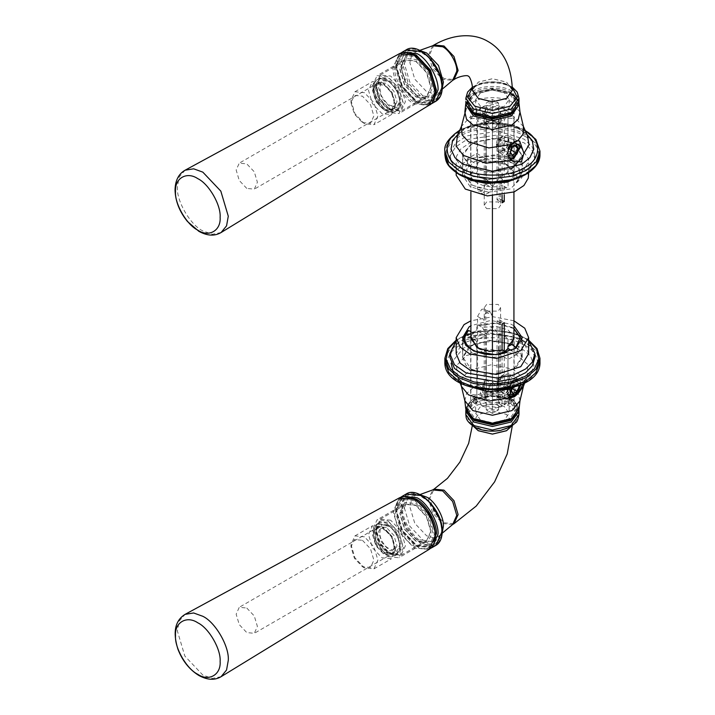 <?xml version="1.0" encoding="UTF-8"?>
<svg xmlns="http://www.w3.org/2000/svg" width="715" height="715" viewBox="0 0 715 715"><rect width="100%" height="100%" fill="white"/><g stroke="black" fill="none" stroke-linecap="round" stroke-linejoin="round"><path stroke-width="0.54" stroke-dasharray="3.58 2.68" d="M487.809 389.201L492.438 383.812L492.438 315.556L490.311 312.366L485.351 313.483L484.234 319.918L484.234 388.897L484.511 390.667L485.655 390.444L485.655 398.3L484.234 400.954L486.629 404.297L497.023 404.86L497.023 320.999L499.168 319.757L499.168 403.618L500.589 400.954L498.194 397.62C494.968 396.012 491.5 395.824 487.809 397.057L487.809 389.201L482.732 386.27L485.753 379.951L485.753 311.704L484.555 309.041L481.651 309.336L477.549 316.432L477.549 384.688L478.755 387.342L480.578 387.512L480.578 393.751C478.21 395.02 474.983 395.189 470.89 394.26L481.651 405.62L492.412 406.683C496.505 407.613 499.731 407.443 502.1 406.174L502.1 350.046M480.578 393.751L481.981 396.181L485.655 398.3M497.023 404.86L500.688 406.978L491.652 408.631L483 406.397L479.122 401.401L481.981 396.181M500.688 406.978L502.1 406.174M486.629 311.114L498.194 311.114L500.589 307.781L498.194 304.438L486.629 304.438L484.234 307.781L486.629 311.114M480.578 387.512L485.655 390.444M504.245 350.994L504.245 404.931L502.842 405.736L499.168 403.618M499.168 319.757L504.245 322.688M497.023 320.999L502.1 323.931M487.809 397.057L484.135 394.939L482.732 392.508L482.732 386.27M504.245 404.931C506.613 403.475 509.84 399.908 513.933 394.26C504.147 395.645 502.198 394.528 492.412 381.837C488.327 387.485 485.092 391.051 482.732 392.508M484.135 394.939C495.62 389.085 512.977 399.104 502.842 405.736M502.1 195.347L502.1 120.549C499.731 122.015 496.505 125.572 492.412 131.229C482.625 118.538 480.686 117.412 470.89 118.797L470.89 192.022M470.89 339.125L470.89 394.26M470.89 118.797C474.983 113.149 478.21 109.592 480.578 108.126L480.578 114.364L477.549 120.683L477.549 188.939L478.755 191.593L481.651 191.307L485.753 184.202L485.753 115.946L484.555 113.292L482.732 113.122L482.732 106.884C485.092 105.614 488.327 105.445 492.412 106.374L492.412 381.837M492.412 131.229L492.412 196.116M492.412 351.351L492.412 406.683M513.933 394.26L513.933 339.125M513.933 192.022L513.933 118.797C509.84 117.868 506.613 118.038 504.245 119.307L504.245 194.963M485.655 109.44L485.655 117.296L484.234 124.544L484.234 193.148L484.511 194.918L488.488 192.987L492.438 188.054L492.438 119.807L490.311 116.617L487.809 116.053L487.809 108.197C491.5 106.973 494.968 107.161 498.194 108.76L500.589 112.103L499.168 114.758L499.168 198.627L497.023 199.869L497.023 116.009L486.629 115.446L484.234 112.103L485.655 109.44L481.981 107.322L480.578 108.126M486.629 208.619L498.194 208.619L500.589 205.285L498.194 201.943L486.629 201.943L484.234 205.285L486.629 208.619M484.234 112.103L484.234 124.544L477.549 120.683M482.732 113.122L487.809 116.053M502.1 120.549L500.688 118.127L497.023 116.009M497.023 199.869L502.1 202.801M499.168 114.758L502.842 116.885L505.702 111.665L501.832 106.669L493.171 104.426L484.135 106.079L487.809 108.197M499.168 198.627L502.1 200.316M502.842 116.885L504.245 119.307M482.732 106.884L484.135 106.079M485.655 117.296L480.578 114.364M481.981 107.322C471.855 113.953 489.203 123.972 500.688 118.127M492.412 106.374L503.172 107.447L513.933 118.797M509.741 144.421L507.105 156.487L508.24 157.568L512.995 157.103L516.239 154.252L519.716 145.449L518.875 142.178L517.749 141.096L509.741 144.421M499.964 138.773L503.217 135.93L507.972 135.457L509.098 136.538L506.47 148.613L498.462 151.929L497.327 150.847L496.487 147.576L499.964 138.773M497.354 139.55L496.702 142.571L498.981 142.008L499.642 138.987L498.167 138.835L497.354 139.55M512.306 155.092L504.236 150.436L508.115 148.282L510.126 143.277L514.764 145.958M508.115 148.282L511.288 150.105M510.126 143.277L508.249 140.444L516.31 145.1M508.249 140.444L504.361 142.598L512.432 147.254M504.361 142.598L502.359 147.594L504.236 150.436M502.359 147.594L510.43 152.25M456.179 175.193L456.536 172.279L460.907 164.861L470.613 158.489L497.461 154.476L519.528 161.313L528.644 175.193M497.461 138.451L519.528 145.288L528.644 159.168L528.296 162.082L523.916 169.5L514.219 175.872L487.371 179.885L465.304 173.039L456.179 159.168L456.536 156.254L460.907 148.836L470.613 142.455L497.461 138.451M488.265 192.237L470.113 186.606L462.605 175.193L462.9 172.798L474.474 161.447L496.568 158.149L514.72 163.78L522.218 175.193L521.923 177.588L510.349 188.939L488.265 192.237M511.958 168.454L488.265 172.512L470.113 166.881L462.605 155.468L462.9 153.073L474.474 141.731L496.568 138.433L514.72 144.055L522.218 155.468L522.218 175.193M486.495 179.769L460.603 171.752L452.524 163.958L449.905 155.468L450.316 152.054L455.455 143.349L466.832 135.868L498.328 131.167L524.22 139.193L532.3 146.986L534.927 155.468L534.507 158.891L529.377 167.596L517.991 175.068L486.495 179.769M457.537 173.2L449.905 159.168L450.316 155.745L455.455 147.04L466.832 139.568L498.328 134.858L524.22 142.884L532.3 150.677L534.927 159.168L534.507 162.582L525.016 174.916M513.933 320.803L492.858 316.718L470.89 320.803M528.644 353.666L524.765 344.237L514.97 337.292L488.309 332.877L464.053 340.644L456.179 353.666M469.085 346.65L462.605 357.357L465.805 365.106L473.866 370.826L495.79 374.454L515.738 368.064L522.218 357.357L519.027 349.608L510.966 343.888L489.033 340.26L469.085 346.65M513.933 325.727L510.966 324.163L490.615 320.463L470.89 325.727M534.927 357.357L530.369 346.301L518.875 338.15L487.594 332.976L471.221 336.086L459.146 342.083L452.47 348.965L449.905 357.357M528.644 340.823L518.875 334.45L487.594 329.275L471.221 332.386L459.146 338.383L456.179 340.823M386.377 107.822L393.894 108.564L397.004 101.691L393.894 91.216L386.377 83.289L378.87 82.547L375.759 89.42L378.87 99.894L386.377 107.822L387.995 108.752L379.343 99.617L375.759 87.561L379.343 79.633L387.995 80.491L396.646 89.625L400.23 101.691L396.646 109.61L387.995 108.752M387.995 112.478L377.055 100.94L372.524 85.693L377.055 75.683L387.995 76.764L398.934 88.311L403.457 103.55L398.934 113.569L387.995 112.478M246.773 188.42L239.266 180.493L236.156 170.018L239.266 163.145L246.773 163.887L254.29 171.815L257.4 182.289L254.29 189.162L246.773 188.42M415.433 96.641L426.363 97.723L430.895 87.713L426.363 72.465L415.433 60.927L404.493 59.837L399.962 69.856L404.493 85.094L416.237 97.106L404.726 84.96L399.962 68.917L404.726 58.389L416.237 59.524L427.74 71.67L432.512 87.713L427.74 98.25L416.237 97.106M435.283 94.148L430.028 102.2L416.237 100.833L402.447 86.283L396.736 67.058L402.447 54.429L410.07 53.393M414.897 101.61L401.106 87.051L395.395 67.836L401.106 55.207L414.897 56.574L428.678 71.134L434.389 90.349L428.678 102.978L414.897 101.61M386.377 527.438L378.87 526.696L375.759 533.578L378.87 544.044L386.377 551.98L393.894 552.722L397.004 545.84L393.894 535.374L386.377 527.438M387.995 524.649L396.646 533.783L400.23 545.84L396.646 553.768L387.995 552.909L379.343 543.775L375.759 531.71L379.343 523.791L387.995 524.649M387.995 520.913L398.934 532.461L403.457 547.708L398.934 557.718L387.995 556.636L377.055 545.089L372.524 529.851L377.055 519.832L387.995 520.913M246.773 608.036L254.29 615.973L257.4 626.438L254.29 633.32L246.773 632.578L239.266 624.642L236.156 614.176L239.266 607.294L246.773 608.036M415.433 505.076L404.493 503.995L399.962 514.005L404.493 529.252L415.433 540.799L426.363 541.881L430.895 531.862L426.363 516.623L415.433 505.076M416.237 503.682L427.74 515.828L432.512 531.862L427.74 542.399L416.237 541.264L404.726 529.118L399.962 513.075L404.726 502.538L416.237 503.682M435.283 538.297L430.028 546.358L416.237 544.991L402.447 530.432L396.736 511.207L402.447 498.587L412.055 498.06M414.897 500.732L428.678 515.283L434.389 534.507L428.678 547.127L414.897 545.768L401.106 531.209L395.395 511.985L401.106 499.365L414.897 500.732M514.13 173.977L507.981 173.468L507.981 144.618C509.223 141.499 509.223 139.085 507.981 137.396L507.981 115.544L514.13 111.987L507.981 108.43L507.981 166.363L514.13 173.977L514.13 111.987M508.079 182.379L498.57 176.882C502.994 175.819 506.131 174.004 507.981 171.448L517.499 176.945L508.079 182.379L508.079 187.035L506.703 187.786L502.439 185.328L498.57 178.902L492.412 186.517L492.412 124.526L498.57 120.969L498.57 142.83C497.327 145.958 497.327 148.363 498.57 150.052L498.57 178.902M476.851 115.544L476.851 173.468L470.693 173.977L470.693 111.987L476.851 115.544L475.672 111.987L476.851 108.43L470.693 111.987M492.412 161.438L498.57 160.929L498.57 102.996L492.412 99.448L486.254 102.996L486.263 160.929L492.412 161.438L492.412 99.448M498.57 102.996L486.254 102.996M507.981 115.544L509.151 111.987L507.981 108.43M492.412 186.517L486.254 178.902L486.254 120.969L492.412 124.526M470.693 173.977L476.842 166.363L476.851 108.43M476.744 153.412L486.263 158.909C481.83 159.972 478.693 161.787 476.851 164.343L467.333 158.846L476.744 153.412L476.744 158.069L478.129 160.419L482.384 162.886L486.263 160.929M486.254 120.969L498.57 120.969M498.57 142.83L504.245 137.763L507.981 137.396L507.552 136.967L516.981 142.419L512.995 142.812L507.346 152.599L509 156.254L512.995 155.861L518.643 146.075L516.981 142.419M507.981 144.618L504.799 150.436L499.562 150.802L498.57 150.052M507.981 173.468L511.851 179.894L516.114 182.352L517.499 181.601L517.499 176.945M507.981 166.363L504.245 163.083L498.57 160.929M482.384 162.886L495.781 161.626L507.882 165.174L514.022 172.163L511.851 179.894M509.652 158.14L507.346 153.68L508.964 147.746M510.653 159.427L508.705 158.936L506.533 154.145L513.933 141.338L519.421 140.989M476.842 166.363L472.973 168.32L468.709 165.853L467.333 163.503L467.333 158.846M502.439 185.328C484.743 191.334 462.569 178.536 472.973 168.32M476.851 173.468L480.578 176.748L486.254 178.902M467.333 163.503L462.837 172.556L471.498 184.631C482.741 190.262 494.932 191.066 508.079 187.035M513.325 143.393L492.412 138.397L471.498 143.393L462.837 155.468L471.498 167.542L492.412 172.547L513.325 167.542L521.986 155.468L513.325 143.393M517.499 181.601L521.986 172.556L513.325 160.482L495.763 155.584L476.744 158.069M478.129 160.419C490.347 156.799 501.635 157.595 511.985 162.805C521.012 168.785 522.388 175.3 516.114 182.352M506.703 187.786L489.06 189.967L472.847 185.4L464.947 176.042L468.709 165.853M509.759 92.655L516.945 102.665L509.759 112.684L492.412 116.831L475.064 112.684L467.878 102.665L475.064 92.655L492.412 88.499L509.759 92.655M471.248 111.388L467.878 104.22L475.064 94.201L492.412 90.054L509.759 94.201L516.945 104.22L513.576 111.388M362.442 122.578L370.522 123.373L373.874 115.973L370.522 104.712L362.442 96.176L354.354 95.372L351.011 102.772L354.354 114.043L362.442 122.578L364.453 123.74L354.944 113.703L351.011 100.449L354.944 91.743L364.453 92.682L373.972 102.719L377.904 115.973L373.972 124.687L364.453 123.74M381.944 82.591L372.435 81.644L368.493 90.349L372.435 103.604L381.944 113.649L391.454 114.588L395.395 105.883L391.454 92.628L381.944 82.591L383.955 83.753L392.043 92.289L395.395 103.55L392.043 110.95L383.955 110.155L375.876 101.619L372.524 90.349L375.876 82.949L383.955 83.753M383.955 109.377L376.349 101.342L373.203 90.742L376.349 83.771L383.955 84.531L391.57 92.557L394.716 103.166L391.57 110.128L383.955 109.377M416.237 95.318L426.649 96.355L430.966 86.819L426.649 72.304L416.237 61.311L405.825 60.283L401.508 69.811L405.825 84.325L416.237 95.318M504.245 92.727L492.412 89.902L480.578 92.727L475.672 99.564L480.578 106.392L492.412 109.225L504.245 106.392L509.151 99.564L504.245 92.727M389.335 109.297L398.8 110.235L402.724 101.575L398.8 88.383L389.335 78.391L379.88 77.461L375.956 86.122L379.88 99.314L390.685 110.074L380.273 99.081L375.956 84.567L380.273 75.03L390.685 76.067L401.097 87.06L405.414 101.575L401.097 111.111L390.685 110.074M389.335 106.267L381.73 98.241L378.584 87.632L381.73 80.67L389.335 81.421L396.95 89.455L400.096 100.055L396.95 107.027L389.335 106.267M507.981 348.491L507.981 375.312C509.223 377.002 509.223 379.415 507.981 382.534L507.981 404.395L514.13 400.838L507.981 397.29L507.981 339.357L514.13 338.847L514.13 400.838M498.57 409.829L498.57 387.968C497.327 386.279 497.327 383.875 498.57 380.746L498.57 351.905L492.412 351.387L492.412 413.377L498.57 409.829L486.254 409.829L492.412 413.377M504.906 351.369L498.57 353.925L508.079 359.413L508.079 354.756L506.703 352.406M467.333 331.224L467.333 335.889L476.842 341.386L476.842 339.357L470.693 338.847L470.693 400.838L476.851 404.395L476.851 346.471M498.57 333.932L498.57 391.856L492.412 388.299L486.254 391.856L486.263 333.923L492.412 326.308L498.57 333.932C502.994 334.995 506.131 336.801 507.981 339.357M492.412 326.308L492.412 388.299M498.57 391.856L486.254 391.856M467.333 335.889L476.744 330.455L486.263 335.943C481.83 337.015 478.693 338.821 476.851 341.377L476.851 397.29L475.672 400.838L476.851 404.395M476.851 397.29L470.693 400.838M507.981 404.395L509.151 400.838L507.981 397.29M492.412 351.387L486.254 351.905L486.254 409.829M498.57 380.746C502.94 375.831 506.068 374.025 507.981 375.312L516.981 380.335L518.643 383.991L512.995 393.777L509 394.171L507.346 390.515L512.995 380.729L516.981 380.335M498.57 387.968L499.562 388.719L504.245 388.728L507.981 382.534M512.995 380.729L513.933 380.183L507.346 391.597L513.933 395.404L520.52 383.991L513.933 380.183M516.114 346.972L517.499 349.322L517.499 353.979L511.815 350.699M517.499 353.979L508.079 359.413M476.744 330.455L476.744 325.79L478.129 325.039L482.384 327.497L495.781 326.246L507.882 329.794L513.933 336.461M482.384 327.497L486.263 333.923M521.28 384.491L519.162 378.736L513.933 379.254L506.533 392.07L508.991 397.004M513.477 387.369L523.809 381.426L523.514 383.41M502.439 349.948L498.57 351.905M476.842 339.357L472.973 332.931L470.89 331.733M479.005 348.697L486.254 351.905M480.578 349.751L476.95 347.651M470.89 336.461L472.973 332.931M517.499 349.322L521.977 339.813M513.933 328.56L495.763 323.305L476.744 325.79M462.846 339.813L471.498 352.352C482.741 357.983 494.932 358.787 508.079 354.756M471.498 369.432L492.412 374.437L513.325 369.432L521.986 357.357L513.325 345.282L492.412 340.286L471.498 345.282L462.837 357.357L471.498 369.432M478.129 325.039L495.763 322.858L511.985 327.425L513.933 328.677M472.016 418.034L467.878 410.16L475.064 400.141L492.412 395.994L509.759 400.141L516.945 410.16L512.807 418.034M509.759 398.586L516.945 408.605L509.759 418.624L492.412 422.771L475.064 418.624L467.878 408.605L475.064 398.586L492.412 394.439L509.759 398.586M362.442 540.326L370.522 548.861L373.874 560.131L370.522 567.531L362.442 566.727L354.354 558.201L351.011 546.93L354.354 539.53L362.442 540.326M364.453 536.831L354.944 535.893L351.011 544.598L354.944 557.852L364.453 567.898L373.972 568.836L377.904 560.131L373.972 546.877L364.453 536.831M381.944 526.74L391.454 536.777L395.395 550.032L391.454 558.746L381.944 557.798L372.435 547.762L368.493 534.507L372.435 525.802L381.944 526.74L383.955 527.902L375.876 527.107L372.524 534.507L375.876 545.768L383.955 554.304L392.043 555.108L395.395 547.708L392.043 536.438L383.955 527.902M383.955 528.68L376.349 527.929L373.203 534.892L376.349 545.5L383.955 553.526L391.57 554.286L394.716 547.315L391.57 536.715L383.955 528.68M416.237 505.469L426.649 516.462L430.966 530.977L426.649 540.504L416.237 539.476L405.825 528.483L401.508 513.969L405.825 504.433L416.237 505.469M504.245 406.433L492.412 403.6L480.578 406.433L475.672 413.261L480.578 420.098L492.412 422.931L504.245 420.098L509.151 413.261L504.245 406.433M389.335 522.549L398.8 532.541L402.724 545.724L398.8 554.393L389.335 553.455L379.88 543.463L375.956 530.271L379.88 521.61L389.335 522.549M390.685 520.216L380.273 519.188L375.956 528.725L380.273 543.239L390.685 554.232L401.097 555.26L405.414 545.724L401.097 531.209L390.685 520.216M389.335 525.579L381.73 524.819L378.584 531.79L381.73 542.39L389.335 550.425L396.95 551.176L400.096 544.213L396.95 533.605L389.335 525.579M509.929 390.551L512.637 384.607L519.984 382.811L520.627 384.786M513.933 395.565L517.186 392.714L520.654 383.91L519.814 380.639L518.688 379.558L510.68 382.882L507.882 394.68M500.902 377.234L504.155 374.383L508.91 373.918L510.045 375L507.409 387.074L499.401 390.39L498.275 389.309L497.434 386.037L500.902 377.234M512.378 388.191L513.37 385.716L517.258 383.562L518.616 385.617M498.301 378.012L497.64 381.032L499.928 380.469L500.58 377.449L499.115 377.297L498.301 378.012M513.245 393.554L505.174 388.897L509.062 386.735L511.064 381.739L518.116 385.814M509.062 386.735L512.235 388.567M511.064 381.739L509.187 378.905L517.258 383.562M509.187 378.905L505.308 381.059L513.37 385.716M505.308 381.059L503.297 386.055L505.174 388.897M503.297 386.055L511.368 390.712M477.549 316.432L484.234 320.293M485.753 311.704L492.438 315.556M477.549 384.688L484.234 388.549M485.753 379.951L492.438 383.812M477.549 188.939L484.234 192.791M485.753 184.202L492.438 188.054M485.753 115.946L492.438 119.807M414.897 102.442C427.087 107.992 433.826 104.104 435.113 90.769C436.016 79.74 424.898 60.48 414.897 55.743C402.697 50.193 395.958 54.081 394.671 67.424C393.768 78.453 404.887 97.705 414.897 102.442M429.188 105.168L414.101 103.827C403.698 98.911 392.133 78.882 393.08 67.407L399.453 53.679M221.087 232.536L212.364 234.279L202.828 230.918C190.235 224.957 176.239 200.718 177.383 186.829L179.233 176.891L185.105 170.206M414.897 499.901C402.697 494.342 395.958 498.239 394.671 511.574C393.768 522.602 404.887 541.863 414.897 546.591C427.087 552.15 433.826 548.253 435.113 534.918C436.016 523.889 424.898 504.629 414.897 499.901M429.188 549.326L414.101 547.985L399.238 532.291L393.08 511.565L399.453 497.828M221.087 676.694L212.364 678.437L202.828 675.067L184.836 656.066L177.383 630.988L179.233 621.049L185.105 614.355M525.659 132.927L517.642 128.253C523.541 131.274 526.785 133.625 527.357 135.323L515.247 125.447L490.222 120.924L466.305 127.136L457.466 135.323C458.708 133.464 460.755 131.712 463.606 130.059L459.164 132.927M517.642 128.253L492.412 123.32L467.181 128.253C484.001 121.809 500.822 121.809 517.642 128.253M519.993 112.085L511.994 102.254C503.181 96.15 481.642 96.15 472.829 102.254L466.243 108.323M523.434 126.51L512.977 116.027L491.223 111.638L470.104 116.965L461.39 126.51M465.831 98.286L473.616 87.302C482.071 81.447 502.752 81.447 511.216 87.302L519.001 98.286M512.342 87.507L510.001 85.943C502.082 80.464 482.741 80.464 474.823 85.943L472.356 87.605M519.019 101.494L511.225 90.859C502.761 84.996 482.071 84.996 473.598 90.859L465.992 99.886M510.421 92.271C520.136 99.206 520.136 106.133 510.421 113.068C502.314 118.672 482.509 118.672 474.402 113.068C464.696 106.133 464.696 99.206 474.402 92.271C482.509 86.667 502.314 86.667 510.421 92.271M465.68 104.542L473.491 94.183C482.008 88.294 502.815 88.294 511.332 94.183L519.153 104.542M517.624 106.848L516.713 99.546L510.528 93.763C502.377 88.124 482.455 88.124 474.304 93.763L468.236 99.34L467.083 106.41M405.342 52.418L398.353 57.209L396.065 66.674L401.973 86.551L416.237 101.61L425.872 104.345L433.567 100.243M431.878 103.55L417.042 102.075L402.205 86.417L396.065 65.735L402.205 52.159M406.111 49.907L399.962 63.483L406.111 84.164L420.947 99.823L435.784 101.298M421.716 98.724C411.617 93.942 400.391 74.503 401.303 63.367C402.608 49.907 409.409 45.983 421.716 51.587C431.815 56.36 443.041 75.808 442.129 86.935C440.824 100.404 434.023 104.327 421.716 98.724M432.664 45.769L428.526 54.912L432.664 68.828L442.648 79.374L452.64 80.366M442.236 88.419L440.985 90.608L434.595 93.951L426.632 91.681L414.772 79.159L409.865 62.634L411.876 54.599L417.971 50.738L420.492 50.756M439.904 74.771L441.754 85.201L441.396 89.178L434.738 98.018L423.03 96.007L409.793 82.037L404.315 63.581L408.426 52.436L419.41 51.096L423.03 52.776L431.145 59.595M441.763 86.283C440.512 99.251 433.96 103.04 422.1 97.633L408.194 82.958L402.438 63.581L408.194 50.845L422.1 52.231L429.313 57.978L440.395 77.157L441.763 86.283M512.387 90.269L506.533 82.136L492.412 78.766L478.29 82.136L472.445 90.269M512.387 90.242L506.533 82.091L492.412 78.713L478.29 82.091L472.445 90.242M434.014 44.991L429.876 54.134L434.014 68.059L443.997 78.596L453.98 79.588M525.23 136.52C542.935 145.047 542.935 165.889 525.23 174.415C510.456 184.64 474.367 184.64 459.593 174.415C441.897 165.889 441.897 145.047 459.593 136.52C474.367 126.305 510.456 126.305 525.23 136.52M539.959 154.538L536.053 143.635L526.034 135.126C510.903 124.651 473.92 124.651 458.789 135.126L448.779 143.635L444.864 154.538M539.959 151.124L536.053 140.22L526.034 131.712C510.903 121.237 473.92 121.237 458.789 131.712L448.779 140.22L444.864 151.124M524.998 130.657L524.604 130.425C510.117 120.397 474.715 120.397 460.228 130.425L459.834 130.657M523.934 381.721L527.357 377.511L527.706 364.346L515.247 353.862L490.222 349.34L466.305 355.543L456.563 365.508L457.466 377.511L463.392 383.803L466.082 385.573M453.721 374.249L463.043 382.48L467.181 384.572L492.412 389.505L517.642 384.572L521.78 382.48L530.53 375.053L533.944 365.526L530.53 355.999L521.78 348.571C508.562 339.419 476.262 339.419 463.043 348.571L451.094 363.113M519.993 400.74L518.295 393.572L511.994 387.968C503.181 381.864 481.642 381.864 472.829 387.968L466.538 393.572L464.839 400.74M523.434 386.315L522.004 376.653L512.977 369.163L491.223 364.775L470.104 370.102L462.426 377.306L461.39 386.315M465.992 412.939L473.616 403.814C482.071 397.96 502.752 397.96 511.216 403.814L519.001 414.539M474.823 406.576C465.34 413.342 465.34 420.116 474.823 426.882C482.741 432.361 502.082 432.361 510.001 426.882C519.492 420.116 519.492 413.342 510.001 406.576C502.082 401.097 482.741 401.097 474.823 406.576M519.019 411.331L511.225 400.248C502.761 394.385 482.071 394.385 473.598 400.248L465.814 411.331M467.851 414.048L467.923 406.129L474.402 399.765L492.412 395.458L510.421 399.765L516.775 405.879L517.195 413.547M465.68 408.283L473.491 396.798C482.008 390.908 502.815 390.908 511.332 396.798L519.153 408.283M474.304 398.148C464.527 405.119 464.527 412.09 474.304 419.062C482.455 424.701 502.377 424.701 510.528 419.062C520.297 412.09 520.297 405.119 510.528 398.148C502.377 392.508 482.455 392.508 474.304 398.148M402.205 496.308L396.065 509.893L402.205 530.566L417.042 546.233L431.878 547.699M436.409 534.114L430.502 547.181L416.237 545.768L401.973 530.709L396.065 510.823L398.353 501.358L405.342 496.576M433.701 546.349L420.947 543.981L406.111 528.322L399.962 507.641L406.111 494.056M442.129 531.093C443.041 519.957 431.815 500.518 421.716 495.736C409.409 490.132 402.608 494.065 401.303 507.525C400.391 518.661 411.617 538.1 421.716 542.873C434.023 548.476 440.824 544.553 442.129 531.093M452.64 524.515L442.648 523.523L432.664 512.986L428.526 499.07L432.664 489.927M420.492 494.905L417.971 494.887L411.876 498.748L409.865 506.792L414.772 523.317L426.632 535.83L434.595 538.109L440.985 534.766L442.236 532.568M431.145 503.744L423.03 496.925L419.41 495.245L408.426 496.594L404.315 507.739L409.793 526.186L423.03 540.165L434.738 542.176L441.396 533.336L441.754 529.359L439.904 518.92M422.1 496.38C410.24 490.982 403.689 494.762 402.438 507.73C401.562 518.455 412.376 537.188 422.1 541.791C433.96 547.19 440.512 543.409 441.763 530.441L440.395 521.315L429.313 502.127L422.1 496.38M511.198 426.453L512.387 422.538L506.533 414.378L492.412 411L478.29 414.378L472.445 422.538L473.634 426.453M511.243 426.426L512.387 422.583L506.533 414.432L492.412 411.054L478.29 414.432L472.445 422.583L473.58 426.426M453.98 523.738L443.997 522.754L434.014 512.208L429.876 498.292L434.014 489.149M456.179 340.617L459.593 338.409C474.367 328.194 510.456 328.194 525.23 338.409L528.644 340.617M539.959 358.286L536.053 347.383L526.034 338.874C510.903 328.408 473.92 328.408 458.789 338.874L448.779 347.383L444.864 358.286M539.959 361.71L536.053 350.806L526.034 342.297C510.903 331.823 473.92 331.823 458.789 342.297L448.779 350.806L444.864 361.71M524.604 345.238C510.117 335.21 474.715 335.21 460.228 345.238C442.862 353.594 442.862 374.034 460.228 382.4C474.715 392.428 510.117 392.428 524.604 382.4C541.961 374.034 541.961 353.594 524.604 345.238M395.547 111.37C400.847 107.742 401.213 100.922 396.655 90.903C390.864 81.439 384.768 77.488 378.369 79.07C365.401 83.744 383.508 117.823 395.547 111.37L396.155 111.066C401.687 107.858 402.25 100.878 397.835 90.126C391.391 78.677 381.756 76.219 377.833 79.338L377.735 79.392C372.211 82.609 371.639 89.572 376.036 100.297C380.845 109.583 387.512 113.193 396.056 111.12L396.119 111.084M378.369 79.07L377.833 79.338M378.342 79.079C365.374 83.762 383.481 117.841 395.52 111.388C400.82 107.759 401.187 100.94 396.628 90.921C390.837 81.456 384.742 77.506 378.342 79.079L377.797 79.356M395.52 111.388L396.056 111.12M383.741 552.007L396.119 555.233L399.506 550.336C400.65 542.015 397.54 534.159 390.175 526.74L377.797 523.514L374.41 528.421L375.813 540.558L383.741 552.007L396.056 555.269L399.479 550.344C400.623 542.033 397.513 534.168 390.149 526.758L377.77 523.523L374.383 528.43L375.786 540.576L383.714 552.016M483 406.397L481.651 405.62M484.234 307.781L484.234 319.918M500.589 307.781L500.589 400.954M484.234 400.954L484.234 388.897M490.311 312.366L484.555 309.041M484.511 390.667L478.755 387.342M500.589 112.103L500.589 205.285M484.234 205.285L484.234 193.148M484.511 194.918L478.755 191.593M490.311 116.617L484.555 113.292M501.832 106.669L503.172 107.447M519.716 146.977L519.716 145.449M514.308 156.335L512.995 157.103M508.24 157.568L498.462 151.929M517.749 141.096L507.972 135.457M503.217 135.93L498.167 138.835M496.487 147.576L496.487 141.749M456.179 172.672L456.179 159.168M528.644 172.672L528.644 159.168M462.605 175.193L462.605 155.468M449.905 159.168L449.905 155.468M534.927 159.168L534.927 155.468M462.605 337.632L462.605 357.357M522.218 357.357L522.218 337.632M375.759 89.42L375.759 87.561M393.894 108.564L254.29 189.162M378.87 82.547L239.266 163.145M399.962 69.856L399.962 68.917M426.363 97.723L398.934 113.569M404.493 59.837L377.055 75.683M402.447 54.429L401.106 55.207M430.028 102.2L428.678 102.978M375.759 533.578L375.759 531.71M386.377 551.98L387.995 552.909M378.87 526.696L239.266 607.294M393.894 552.722L254.29 633.32M399.962 514.005L399.962 513.075M415.433 540.799L416.237 541.264M404.493 503.995L377.055 519.832M426.363 541.881L398.934 557.718M430.028 546.358L428.678 547.127M402.447 498.587L401.106 499.365M509 156.254L499.562 150.802M504.245 163.083L507.882 165.174M507.346 153.68L507.346 152.599M513.933 142.267L512.995 142.812M508.705 158.936L513.352 161.626M519.716 141.141L519.162 140.819M462.837 172.556L462.837 155.468M521.986 155.468L521.986 172.556M512.324 87.114L500.697 82.457L486.611 82.037L474.161 86.059L472.338 87.23M518.938 103.023L516.972 98.777M512.807 94.791L511.145 93.737L492.635 89.223L473.732 93.71L465.894 103.023M351.011 102.772L351.011 100.449M354.944 91.743L372.435 81.644M391.454 114.588L373.972 124.687M395.395 105.883L395.395 103.55M400.954 52.999L397.424 57.566L395.726 66.048L401.803 86.676L416.318 102.039L422.225 104.533L430.519 104.211M509.151 99.564L509.151 111.987M475.672 99.564L475.672 111.987M375.956 86.122L375.956 84.567M380.273 75.03L405.825 60.283M426.649 96.355L401.097 111.111M376.349 83.771L381.73 80.67M396.95 107.027L391.57 110.128M419.383 50.542L417.891 50.738L419.41 51.096L429.313 57.978C434.532 63.492 438.224 69.882 440.395 77.157L441.7 85.72L440.949 90.671L441.87 89.482M512.387 90.296C512.968 89.563 511.341 87.891 507.507 85.291C504.2 83.163 494.19 80.491 483.09 83.119C471.9 86.426 472.043 91.136 472.445 90.296M472.847 185.4L471.498 184.631M516.945 104.22L516.945 102.665M467.878 104.22L467.878 102.665M460.076 130.076L475.046 124.49L492.412 122.542L509.777 124.49L524.747 130.076M509 394.171L499.562 388.719M507.346 390.515L507.346 391.597M508.705 396.852L509.25 397.174M519.162 378.736L523.809 381.417M524.747 382.757L527.357 377.511C526.785 379.2 523.541 381.551 517.642 384.572M467.181 384.572C461.282 381.551 458.047 379.2 457.466 377.511L460.076 382.757M521.986 340.277L521.986 357.357M462.837 357.357L462.837 340.277M511.985 327.425L513.325 328.203M465.894 409.811L467.655 405.244L473.107 400.141L483.948 396.056L505.058 397.129L511.743 400.159L517.142 405.199L518.938 409.811M362.442 566.727L364.453 567.898M351.011 546.93L351.011 544.598M354.944 535.893L372.435 525.802M373.972 568.836L391.454 558.746M395.395 550.032L395.395 547.708M400.954 497.157L397.424 501.724L395.726 510.206L401.803 530.825L416.318 546.197L422.225 548.691L430.519 548.36M509.151 400.838L509.151 413.261M475.672 400.838L475.672 413.261M389.335 553.455L390.685 554.232M375.956 530.271L375.956 528.725M380.273 519.188L405.825 504.433M401.097 555.26L426.649 540.504M376.349 527.929L381.73 524.819M391.57 554.286L396.95 551.176M419.893 494.61L417.891 494.896L419.41 495.245L429.313 502.127C434.532 507.641 438.224 514.04 440.395 521.315L441.7 529.878L440.949 534.82L442.201 533.238M512.324 425.72L512.387 422.538C512.673 422.967 511.931 424.058 510.144 425.818C509.25 426.417 507.65 428.446 498.873 430.314C492.572 431.297 486.647 430.895 481.097 429.125L476.717 427.204C470.497 422.574 473.124 423.039 472.445 422.538L472.347 425.604M528.644 340.152L526.008 338.481L510.582 332.457L492.385 330.357L474.349 332.43L459.03 338.356L456.179 340.152M516.945 408.605L516.945 410.16M467.878 410.16L467.878 408.605M474.349 387.101L492.412 389.452L510.474 387.101M391.856 93.299C387.459 86.998 384.08 84.245 381.712 85.031C379.576 84.209 379.451 87.784 381.345 95.756C385.984 103.121 389.595 106.347 392.178 105.427C392.794 106.178 396.262 102.88 391.856 93.299M396.155 555.215L400.454 549.147C402.098 543.507 399.917 536.67 393.911 528.635C386.44 520.833 379.817 521.816 377.833 523.487M393.894 547.476C394.162 541.157 391.99 535.893 387.378 531.665C382.471 528.474 380.049 528.206 380.121 530.87C379.156 536.187 381.265 541.577 386.449 547.038C391.373 550.452 393.849 550.595 393.894 547.476M377.735 523.55C373.462 526.24 372.122 531.236 373.713 538.538C376.054 547.476 384.706 559.398 396.056 555.269M520.654 385.439L520.654 383.91M509.178 396.03L499.401 390.39M518.688 379.558L508.91 373.918M504.155 374.383L499.115 377.297M497.434 386.037L497.434 380.21"/><path stroke-width="1.07" d="M502.1 350.046L502.1 323.931L504.245 322.688L504.245 350.994M470.89 192.022L470.89 339.125M492.412 196.116L492.412 351.351M513.933 339.125L513.933 192.022M504.245 194.963L504.245 201.559L502.1 202.801L502.1 195.347M502.1 200.316L504.245 201.559M511.699 146.146L519.036 144.35L519.716 146.977L516.927 154.047L514.308 156.335L509.58 155.843L511.699 146.146M512.306 155.092L510.43 152.25L512.432 147.254L516.31 145.1L518.196 147.942L516.185 152.939L512.306 155.092M511.288 150.105L516.185 152.939M514.764 145.958L518.196 147.942M528.644 172.672L528.296 178.107L523.916 185.525L514.219 191.897L487.371 195.91L465.304 189.073L456.179 175.193L456.179 172.672M522.218 155.468L521.923 157.863L511.958 168.454M525.016 174.916L506.926 182.236L486.495 183.469L470.765 180.287L457.537 173.2M470.89 320.803L464.053 324.61L456.179 337.632L460.067 347.052L469.862 354.005L496.523 358.421L520.77 350.654L528.644 337.632L524.765 328.212L513.933 320.803M456.179 337.632L456.179 353.666L460.067 363.086L469.862 370.03L496.523 374.445L520.77 366.679L528.644 353.666L528.644 337.632M470.89 325.727L469.085 326.925L462.605 337.632L465.805 345.381L473.866 351.101L495.79 354.729L515.738 348.348L522.218 337.632L513.933 325.727M456.179 340.823L449.905 353.666L449.905 357.357L454.463 368.413L465.957 376.564L497.229 381.739L513.611 378.628L525.686 372.631L532.362 365.749L534.927 357.357L534.927 353.666L528.644 340.823M449.905 353.666L454.463 364.713L465.957 372.873L497.229 378.047L513.611 374.937L525.686 368.94L532.362 362.058L534.927 353.666M410.07 53.393L416.237 55.797L430.028 70.356L435.739 89.572L435.283 94.148M197.823 230.167C186.785 224.948 174.523 203.703 175.515 191.54C174.523 178.223 186.785 171.144 197.823 178.661C208.86 183.88 221.123 205.125 220.122 217.297C221.123 230.614 208.86 237.693 197.823 230.167M412.055 498.06L416.237 499.955L430.028 514.505L435.739 533.73L435.283 538.297M197.823 622.819C208.86 628.038 221.123 649.283 220.122 661.447C221.123 674.763 208.86 681.851 197.823 674.325C186.785 669.106 174.523 647.861 175.515 635.698C174.523 622.381 186.785 615.293 197.823 622.819M508.964 147.746L513.933 142.267L520.52 146.075L513.933 157.488L509.652 158.14M519.421 140.989L521.333 145.61L513.933 158.417L510.653 159.427M514.523 141.677L511.109 144.519C506.729 150.311 506.908 155.611 511.645 160.41L513.352 161.626L521.414 161.751L523.934 153.314L519.716 141.141L517.83 140.641L514.523 141.677M513.576 111.388L509.759 114.239L492.412 118.386L475.064 114.239L471.248 111.388M511.815 350.699L507.981 348.491L507.981 346.462L511.851 344.514L516.561 347.722M513.933 338.892L507.981 346.462M479.005 348.697L470.89 338.892M504.906 351.369L507.981 348.491M513.933 336.461L511.851 344.514M508.991 397.004L513.933 396.333L521.28 384.491M523.514 383.41L517.83 393.777L514.523 396.673L511.109 397.656L509.25 397.174L511.645 388.817L513.477 387.369M506.864 352.683L502.439 349.948L489.042 351.199L476.95 347.651L470.89 336.461M470.89 331.733L468.709 330.473L467.333 331.224L462.846 339.813M521.977 339.813L513.933 328.56M513.933 328.677L520.028 337.703L516.114 346.972M506.703 352.406C494.485 356.025 483.197 355.23 472.847 350.019C463.812 344.04 462.435 337.525 468.709 330.473M512.807 418.034L509.759 420.179L492.412 424.326L475.064 420.179L472.016 418.034M520.627 384.786L517.866 392.508L515.256 394.796L510.519 394.305L509.929 390.551M507.882 394.68L509.178 396.03L513.933 395.565L515.256 394.796M518.616 385.617L519.135 386.404L517.133 391.4L513.245 393.554L511.368 390.712L512.378 388.191M512.235 388.567L517.133 391.4M518.116 385.814L519.135 386.404M185.105 170.206L399.453 53.679L414.101 55.27L428.973 70.964L435.131 91.69L429.188 105.168L221.087 232.536C214.652 236.316 207.252 235.923 198.895 231.347L187.402 221.427C179.501 211.658 175.381 201.183 175.041 190.002C175.255 180.493 178.607 173.897 185.105 170.206L193.631 168.811L202.828 172.136L220.828 191.137L228.282 216.216L226.557 225.851L221.087 232.536M435.131 535.839L429.188 549.326C433.299 546.626 435.39 541.979 435.444 535.383C435.364 528.751 433.353 521.95 429.42 514.979C425.327 507.99 420.393 502.779 414.62 499.356C408.891 496.13 403.841 495.62 399.453 497.828L414.101 499.428C424.504 504.343 436.07 524.372 435.131 535.839M399.453 497.828L185.105 614.355L193.631 612.97L202.828 616.294C215.421 622.247 229.417 646.494 228.282 660.374L226.557 670L221.087 676.694L429.188 549.326M466.243 108.323L461.39 126.51L457.466 135.323L456.107 146.101L463.392 155.387L485.869 163.19L511.645 160.41M459.164 132.927L452.613 140.444L451.013 149.247L454.963 157.675L463.043 164.253L492.412 171.278L521.78 164.253L529.86 157.675L533.81 149.247L532.21 140.444L525.659 132.927M523.934 153.314L529.055 144.841L527.357 135.314L523.434 126.51L523.067 134.17L517.83 140.641M518.938 103.023L519.153 104.542L511.332 116.027L492.412 120.549L473.491 116.027L465.68 104.542L464.839 112.085L466.538 119.253L472.829 124.866L492.412 129.549L511.994 124.866L518.295 119.253L519.993 112.085L523.434 126.51M461.39 126.51L462.078 134.858L468.477 141.722L488.846 147.942L511.109 144.519M512.324 87.114L517.186 92.047L519.001 98.286L511.216 109.011L492.412 113.506L473.616 109.011L465.831 98.286L467.637 92.047L472.338 87.23M472.356 87.605L467.637 97.338L474.823 106.249L492.412 110.459L510.001 106.249L517.204 97.276L512.342 87.507M511.225 112.577L519.019 101.494C518.974 106.115 516.293 109.994 510.993 113.122C503.146 117.314 494.137 118.529 483.948 116.768L473.107 112.684C468.271 109.601 465.831 105.874 465.814 101.494L473.598 112.577L492.412 117.081L511.225 112.577M465.992 99.886L465.831 98.286M467.083 106.41L474.304 114.677L492.412 119.012L510.528 114.677L517.624 106.848M433.567 100.243L436.409 89.965L430.502 70.079L416.237 55.019L405.342 52.418M400.954 52.999L402.205 52.159L417.042 53.625C427.427 58.532 438.965 78.516 438.027 89.965L431.878 103.55L430.519 104.211M420.947 51.373L406.111 49.907C418.793 41.211 443.121 67.103 442.263 87.248C442.201 93.969 440.038 98.643 435.784 101.298L441.924 87.713C442.862 76.264 431.324 56.279 420.947 51.373M441.87 89.482L452.64 80.366L456.769 71.223C457.403 63.519 449.637 50.068 442.648 46.761L432.664 45.769L419.383 50.542M420.492 50.756L426.632 52.955L438.483 65.467L443.398 82.002L442.236 88.419M431.145 59.595L439.904 74.771M472.445 90.269L478.29 98.447L492.412 101.825L506.533 98.447L512.387 90.269M472.445 90.296L478.29 98.393L492.412 101.771L506.533 98.393L512.387 90.296M452.64 80.366L453.98 79.588L458.118 70.445L453.98 56.521L443.997 45.983L434.014 44.991C454.114 33.408 474.197 33.328 487.532 41.211C503.262 49.907 511.547 66.245 512.387 90.242M458.789 173.951L473.527 179.733L492.412 181.994L511.297 179.733L526.034 173.951L536.053 165.442L539.959 154.538C540.504 169.804 517.669 182.826 492.385 182.477C479.604 182.37 468.566 179.751 459.28 174.621C445.615 165.639 445.794 161.081 444.864 154.538L448.779 165.442L458.789 173.951M444.864 154.538L444.864 151.124L448.779 162.028L458.789 170.536L473.527 176.319L492.412 178.571L511.297 176.319L526.034 170.536L536.053 162.028L539.959 151.124L539.959 154.538M526.034 131.712L525.266 131.274M459.557 131.274L458.789 131.712M460.228 130.425C442.862 138.79 442.862 159.231 460.228 167.596C474.715 177.615 510.117 177.615 524.604 167.596C541.961 159.231 541.961 138.79 524.604 130.425M451.094 363.113L453.721 374.249M466.082 385.573L488.13 391.793L511.645 388.817M517.83 393.777L523.434 386.315L519.993 400.74L511.994 410.58L492.412 415.263L472.829 410.58L464.839 400.74L461.39 386.315L468.477 394.859L488.846 401.079L511.109 397.656M518.938 409.811L519.019 411.331L511.225 421.975L492.412 426.471L473.598 421.975L465.814 411.331L465.831 414.539C466.305 417.801 465.304 420.608 474.295 426.846C482.035 430.931 490.839 432.11 500.697 430.376L510.733 426.73L515.712 422.744C516.936 422.297 518.026 419.562 519.001 414.539L511.216 425.523L492.412 430.019L473.616 425.523L465.831 414.539L465.992 412.939M517.195 413.547L510.421 420.554L492.412 424.862L474.402 420.554L467.851 414.048M465.68 408.283C467.833 417.801 476.816 422.914 492.635 423.602C499.803 423.512 505.97 422.011 511.145 419.097C516.087 416.175 518.759 412.573 519.153 408.283L511.332 418.641L492.412 423.173L473.491 418.641L465.68 408.283L464.839 400.74M405.342 496.576L416.237 499.177C426.22 503.896 437.312 523.112 436.409 534.114M430.519 548.36L431.878 547.699L438.027 534.114C438.965 522.674 427.427 502.69 417.042 497.774L402.205 496.308L400.954 497.157M402.205 496.308L406.111 494.056L420.947 495.522C431.324 500.437 442.862 520.422 441.924 531.862L435.784 545.447L433.701 546.349M419.893 494.61L432.664 489.927L442.648 490.91L452.64 501.456L456.769 515.372L452.64 524.515L442.201 533.238M442.236 532.568L443.398 526.151C444.149 517.008 434.926 501.027 426.632 497.104L420.492 494.905M439.904 518.92L431.145 503.744M473.634 426.453L478.29 430.689L492.412 434.068L506.533 430.689L511.198 426.453M473.58 426.426L478.29 430.734L492.412 434.112L506.533 430.734L511.243 426.426M432.664 489.927L434.014 489.149L443.997 490.141L453.98 500.679L458.118 514.594L453.98 523.738L452.64 524.515M528.644 340.617L536.518 349.018L538.726 359.055L534.427 368.734L525.23 376.305L510.85 381.944L492.412 384.152L473.982 381.944L459.593 376.305L450.396 368.734L446.097 359.055L448.314 349.018L456.179 340.617M456.179 340.152L447.805 348.562L444.864 358.286L448.779 369.19L458.789 377.699L473.527 383.481L492.412 385.743L511.297 383.481L526.034 377.699L536.053 369.19L539.959 358.286L537.019 348.562L528.644 340.152M458.789 381.122L473.527 386.904L492.412 389.157L511.297 386.904L526.034 381.122L536.053 372.613L539.959 361.71C541.979 398.854 442.844 398.845 444.864 361.71L448.779 372.613L458.789 381.122M399.453 53.679C403.841 51.462 408.891 51.972 414.62 55.207C420.393 58.621 425.327 63.832 429.42 70.821C433.317 77.729 435.328 84.477 435.444 91.064C434.863 99.126 432.781 103.827 429.188 105.168M185.105 614.355C175.032 620.602 172.619 632.176 177.883 649.086C182.37 660.767 189.341 669.553 198.806 675.443C207.287 680.081 214.715 680.492 221.087 676.694M516.972 98.777L512.807 94.791M465.68 104.542L465.894 103.023M402.205 52.159L406.111 49.907M435.784 101.298L431.878 103.55M432.664 45.769L434.014 44.991M453.98 79.588C458.78 76.156 467.994 74.798 468.245 76.192C469.576 75.71 473.008 84.37 472.445 90.242M519.001 98.286L519.019 101.494M519.153 104.542L519.993 112.085M444.864 151.124C443.774 144.984 448.6 138.102 459.343 130.488L460.076 130.076M524.747 130.076L535.893 139.443L539.959 151.124M465.814 411.331L465.894 409.811M431.878 547.699L435.784 545.447C439.877 543.15 442.031 538.466 442.263 531.397C443.121 511.261 418.793 485.369 406.111 494.056M434.014 489.149L447.465 478.344L459.879 462.113L468.656 443.354L472.347 425.604M512.324 425.72L507.203 453.971L494.628 481.821L476.235 506.05L453.98 523.738M539.959 358.286L539.959 361.71M444.864 361.71L444.864 358.286M519.001 414.539L519.019 411.331M519.153 408.283L519.993 400.74M460.076 382.757L461.39 386.315M524.747 382.757L523.434 386.315M467.181 384.572L474.349 387.101M510.474 387.101L517.642 384.572M520.654 385.439L520.654 383.91"/></g></svg>
